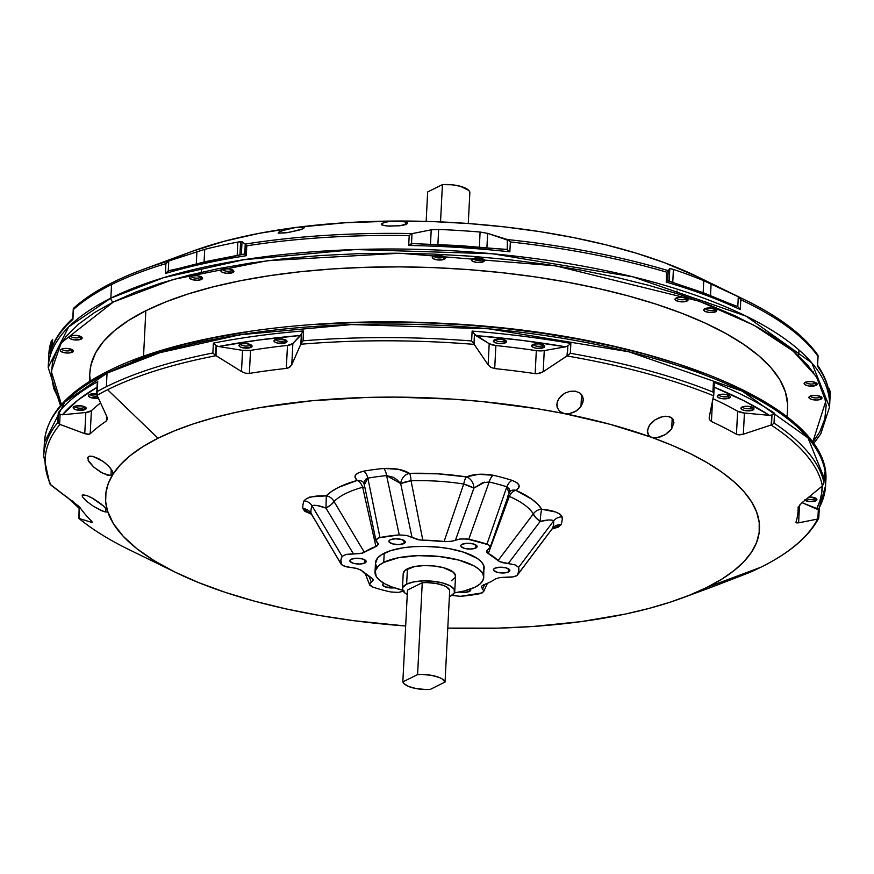 <?xml version="1.0" encoding="UTF-8"?>
<svg xmlns="http://www.w3.org/2000/svg" width="874" height="874" viewBox="0 0 874 874"><rect width="100%" height="100%" fill="white"/><g stroke="black" fill="none" stroke-linecap="round" stroke-linejoin="round"><path stroke-width="1.31" d="M87.739 457.408L87.597 458.61L88.438 456.567L92.852 456.381L103.034 461.374L108.584 466.061L112.287 470.944L113.019 473.653L110.943 475.598L107.338 475.139L100.554 472.036L93.857 467.197L88.93 461.789L87.739 457.408L89.661 456.13L92.852 456.381L98.871 458.795L105.011 462.859L110.091 467.71L112.866 472.408L112.724 474.637A327.357 114.636 2.9 0 1 158.019 438.224L107.589 389.728A389.575 136.431 -177.1 0 0 97.058 395.31L106.759 416.374L107.404 419.127L106.377 421.028A364.993 127.823 -177.1 0 0 90.219 433.723L88.012 434.367L84.756 433.668L59.596 424.261L60.098 414.374L58.656 413.238L58.154 423.125L59.596 424.261L60.098 414.374L62.415 414.789L85.838 412.495A9.822 3.441 -177.1 0 0 91.388 410.704L90.219 433.723L89.301 434.225L84.756 433.668L59.978 424.436A389.575 136.431 -177.1 0 0 51.096 485.288L79.534 506.865A364.993 127.823 -177.1 0 0 91.726 521.33L92.338 522.302L91.289 522.259L79.064 518.479A389.575 136.431 -177.1 0 0 128.981 549.604A389.575 136.431 2.9 0 1 79.064 518.479L79.37 508.504L80.583 508.373M818.763 517.583L817.551 519.08A389.575 136.431 2.9 0 1 760.915 567.204A3.277 2.6 63.5 0 0 761.123 567.117A3.277 2.6 -116.5 0 1 760.915 567.204L707 587.361A327.357 114.636 2.9 0 1 681.665 598.187A327.357 114.636 2.9 0 1 625.686 613.974L630.132 612.914M713.763 394.655L714.124 383.872L713.435 382.135L712.933 392.022A391.191 137 -177.1 0 0 570.361 353.293L570.864 343.406A391.191 137 -177.1 0 0 472.124 331.071L471.621 340.958A391.191 137 -177.1 0 0 303.081 340.816L301.333 343.056L301.836 333.169L303.573 330.929A391.191 137 -177.1 0 0 213.387 343.111L212.885 352.998A391.191 137 -177.1 0 0 106.366 386.723L107.054 373.165A391.191 137 -177.1 0 0 44.388 442.473A391.191 137 -177.1 0 0 44.519 449.28L44.388 442.473L64.873 401.931L107.054 373.165L106.366 386.723A391.191 137 -177.1 0 0 97.233 391.519L97.735 381.632A391.191 137 -177.1 0 0 58.296 412.626L57.793 422.513A391.191 137 -177.1 0 0 43.7 456.02A391.191 137 2.9 0 1 57.793 422.513L58.296 412.626A391.191 137 2.9 0 1 97.735 381.632L97.233 391.519A391.191 137 2.9 0 1 106.366 386.723A391.191 137 2.9 0 1 212.885 352.998L213.387 343.111A391.191 137 2.9 0 1 303.573 330.929L303.081 340.816L303.573 330.929L302.623 332.022L301.836 333.169L301.333 343.056L303.081 340.816A391.191 137 2.9 0 1 471.621 340.958L472.124 331.071A391.191 137 2.9 0 1 570.864 343.406L570.361 353.293A391.191 137 2.9 0 1 712.933 392.022L713.435 382.135A391.191 137 2.9 0 1 774.517 413.205L774.014 423.092A391.191 137 2.9 0 1 823.909 482.295L824.411 472.408A391.191 137 2.9 0 1 825.569 485.726A391.191 137 2.9 0 1 819.255 507.685L819.146 508.482M49.676 483.562L43.7 456.031L44.388 442.473C46.541 414.964 67.866 391.137 108.343 370.98A3.277 2.6 63.5 0 0 107.054 373.165L159.778 352.703L240.022 334.753L351.654 324.571L488.457 328.777L628.832 351.774L742.277 391.159L807.98 437.863L825.755 482.055A391.191 137 -177.1 0 0 549.101 336.151A391.191 137 -177.1 0 0 107.054 373.165A3.277 2.6 -116.5 0 1 108.321 370.98A3.277 2.6 -116.5 0 1 109.949 370.838M51.905 347.393L52.287 339.931L51.216 341.253L50.747 350.725L51.216 341.253L52.659 339.647L51.905 347.393M246.282 255.7L246.785 245.812L245.725 244.731L245.223 254.618L246.282 255.7A391.191 137 -177.1 0 0 165.394 273.507L165.896 263.62A391.191 137 -177.1 0 0 111.544 284.574A391.191 137 -177.1 0 0 73.416 309.516L72.913 319.403A391.191 137 -177.1 0 0 50.135 353.03L50.637 343.143A391.191 137 -177.1 0 0 48.878 353.883A391.191 137 -177.1 0 0 49.01 360.689A391.191 137 2.9 0 1 48.868 353.926A391.191 137 2.9 0 1 50.637 343.143L50.135 353.03A391.191 137 2.9 0 1 72.913 319.403L73.416 309.516A391.191 137 2.9 0 1 111.544 284.574L110.856 298.132L68.675 326.898L48.19 367.451A391.191 137 2.9 0 1 110.856 298.132L111.544 284.574A391.191 137 2.9 0 1 165.896 263.62L165.394 273.507A391.191 137 2.9 0 1 246.282 255.7L245.223 254.618L245.725 244.731L246.785 245.812L246.282 255.7M61.453 404.564L51.271 371.341L61.191 342.892L113.445 301.945A3.277 2.6 -116.5 0 1 110.856 298.132A391.191 137 2.9 0 1 552.892 261.118A391.191 137 2.9 0 1 829.557 407.033L811.771 362.83L746.079 316.137L632.634 276.741L492.259 253.744L355.456 249.538L243.824 259.731L163.58 277.67L110.856 298.132A3.277 2.6 63.5 0 0 113.445 301.945L135.645 292.091L160.772 283.187L188.576 275.321L218.784 268.558L251.111 262.965L285.241 258.606L320.856 255.503L357.608 253.711L395.135 253.22L433.078 254.061L471.086 256.213L508.777 259.654L545.791 264.352L581.778 270.263L616.378 277.331L649.284 285.481L680.147 294.647L708.694 304.742L734.63 315.645L757.725 327.28L777.751 339.516L794.51 352.244L807.838 365.332L817.605 378.661L823.734 392.109L826.159 405.536L824.837 418.821L819.812 431.822L812.612 442.615L825.777 401.199L816.447 376.76L792.958 350.933L753.803 325.139L699.233 301.202L555.689 265.838L399.768 253.252L267.52 260.681L173.205 279.451L113.445 301.945L94.37 312.641L78.616 324.09L66.326 336.173L57.629 348.781L52.593 361.781L51.282 375.066L53.696 388.493L61.453 404.564M73.525 308.303C89.88 293.467 113.096 280.51 143.172 269.411A389.575 136.431 2.9 0 1 169.206 260.823L204.713 249.363A364.993 127.823 2.9 0 1 237.848 242.076L237.182 255.186L237.848 242.076L242.022 241.727L245.233 244.086A389.575 136.431 2.9 0 1 412.309 233.577L431.221 229.818L438.65 229.436A364.993 127.823 2.9 0 1 480.099 232.036L487.637 233.358L507.39 239.542A389.575 136.431 2.9 0 1 668.228 270.645L669.779 268.58L673.406 269.411A364.993 127.823 2.9 0 1 703.767 280.696L737.875 296.526A389.575 136.431 2.9 0 1 744.965 299.891L697.944 276.927A327.357 114.636 -177.1 0 0 396.61 221.035L405.656 221.974L405.525 224.705L405.656 221.974L407.393 222.848L406.628 224.268L402.106 225.492L389.17 226.169L383.227 225.448L381.304 224.214L383.271 222.815L388.722 221.592L401.92 221.286L406.76 222.4L407.492 223.569L399.855 225.798L386.789 226.005L381.763 224.869L381.446 223.864M302.557 226.945L302.448 228.999L302.557 226.945L304.491 227.655L302.295 229.064L288.901 232.408L278.314 233.183L278.456 232.342L282.783 230.528L295.204 227.59L304.338 227.316L303.431 228.54L298.897 230.201L286.224 232.823L278.314 233.183L279.134 231.949L284.476 230.004M113.019 473.632L110.943 475.598L111.26 469.251L110.943 475.598L102.881 473.326L93.857 467.197L88.012 460.095M107.316 510.427L107.174 511.891L105.514 511.989L105.71 508.144L105.514 511.989L102.138 510.929L93.256 506.133L86.712 501.359L82.538 496.945L82.254 495.176L86.734 495.503L91.759 497.787L103.919 506.341L107.447 510.766L107.174 511.891L105.514 511.989L100.084 510.001L93.256 506.133L86.712 501.359L82.538 496.945M107.174 511.891L107.447 510.766L113.369 523.592L123.212 536.286L136.868 548.686L154.152 560.649L174.866 572.011L198.759 582.652L225.514 592.441L254.826 601.246L286.322 608.959L319.611 615.493L354.298 620.759L405.667 625.981A327.357 114.636 2.9 0 1 176.002 572.568A327.357 114.636 2.9 0 1 107.447 510.766A327.357 114.636 2.9 0 1 112.724 474.637L120.262 464.859L130.379 455.485L142.997 446.581L158.019 438.224L174.745 430.729L193.471 423.857L214.054 417.685L236.341 412.255L260.146 407.601L311.603 400.784L366.796 397.441L395.277 397.113L452.874 399.145L481.541 401.494L537.532 408.77L564.396 413.631L610.205 424.338L651.501 437.295L648.574 435.263L647.339 432.204L648.519 426.851L651.13 423.169L655.129 419.782L660.045 417.313L665.3 416.221L669.987 416.898L673.046 419.291L673.952 422.819L671.669 428.752L672.204 418.275L671.669 428.752L669.932 430.871L665.365 434.575L659.783 437.12L654.025 437.819L651.501 437.295L672.04 445.303L690.722 453.846L707.394 462.849L721.924 472.233L734.204 481.935L744.145 491.876L751.651 501.982L756.687 512.175L759.2 522.368L759.167 532.495L756.589 542.459L751.498 552.193L743.927 561.621L733.931 570.678L721.596 579.276L707 587.361L689.706 595.096L670.282 602.142L648.879 608.457L625.697 613.974A327.357 114.636 2.9 0 1 533.315 626.45L537.663 626.003M673.952 422.819L671.669 428.752L665.365 434.575L656.855 437.743L651.501 437.295A327.357 114.636 2.9 0 1 707 587.361L760.915 567.204A389.575 136.431 2.9 0 1 749.51 572.536L714.266 586.159A364.993 127.823 2.9 0 1 695.54 592.659A364.993 127.823 -177.1 0 0 711.37 587.241A364.993 127.823 -177.1 0 0 714.266 586.159L749.51 572.536A389.575 136.431 -177.1 0 0 760.915 567.204A389.575 136.431 -177.1 0 0 817.551 519.08L798.607 522.838L796.52 522.881L796.039 521.898A364.993 127.823 -177.1 0 0 798.148 507.444L801.48 503.162L822.39 485.922A389.575 136.431 -177.1 0 0 771.065 425.015L743.348 434.203L739.513 434.902L736.454 434.258A364.993 127.823 -177.1 0 0 711.436 421.519L709.491 419.618L709.284 416.865L713.654 395.813A389.575 136.431 -177.1 0 0 566.986 355.969L543.191 371.745L539.378 373.406L535.15 373.635A364.993 127.823 -177.1 0 0 494.706 368.588L490.838 367.353L488.129 364.873L474.178 344.378A389.575 136.431 -177.1 0 0 300.798 344.236L291.785 364.709L289.731 367.178L286.311 368.413A364.993 127.823 -177.1 0 0 249.363 373.406L245.397 373.176L241.486 371.505L216.031 355.685A389.575 136.431 -177.1 0 0 107.589 389.728L158.019 438.224A327.357 114.636 2.9 0 1 564.396 413.631L559.622 411.337L557.142 407.371L557.066 402.739L559.131 398.173L564.801 393.18L569.935 391.301L575.332 391.181L579.833 392.994L581.45 394.491L583.155 398.216L582.914 402.357L580.97 406.432L577.954 409.698L573.923 412.255L569.203 413.708L564.396 413.631A327.357 114.636 2.9 0 1 651.501 437.295L648.574 435.263L647.361 430.467L649.59 425.07L655.129 419.782L662.667 416.57L667.791 416.33L671.778 417.903L673.046 419.291L673.952 422.896M583.264 400.194L580.97 406.432L581.571 394.644L580.97 406.432L576.064 411.086L569.203 413.708L564.396 413.631L559.622 411.337L557.142 407.371L556.825 404.454M529.338 626.571L533.315 626.45A327.357 114.636 2.9 0 1 447.783 628.111L498.246 628.144L531.217 626.56M71.002 350.31A4.905 1.715 -177.1 0 0 71.788 349.458A4.905 1.715 2.9 0 1 71.002 350.31L71.056 349.174L71.002 350.31A4.905 1.715 2.9 0 1 65.474 350.78A4.905 1.715 2.9 0 1 61.978 348.966A4.905 1.715 -177.1 0 0 65.474 350.78A4.905 1.715 -177.1 0 0 71.002 350.31L72.291 352.222L71.002 350.31M61.311 349.229A6.544 2.294 2.9 0 1 67.484 348.475A6.544 2.294 2.9 0 1 72.913 350.179A6.544 2.294 2.9 0 1 72.291 352.222L73.198 350.529L67.986 348.518L63.092 348.671L60.372 350.026L60.404 350.922L63.245 352.495L68.172 353.03L72.291 352.222A6.544 2.294 2.9 0 1 63.736 352.615A6.544 2.294 2.9 0 1 60.787 349.567A6.544 2.294 2.9 0 1 61.311 349.229M79.818 337.288A4.905 1.715 -177.1 0 0 80.605 336.435A4.905 1.715 2.9 0 1 79.818 337.288L79.873 336.14L79.818 337.288A4.905 1.715 2.9 0 1 74.29 337.757A4.905 1.715 2.9 0 1 70.794 335.933A4.905 1.715 -177.1 0 0 74.29 337.757A4.905 1.715 -177.1 0 0 79.818 337.288L81.118 339.188L79.818 337.288M70.139 336.206A6.544 2.294 2.9 0 1 76.311 335.441A6.544 2.294 2.9 0 1 81.73 337.146A6.544 2.294 2.9 0 1 81.118 339.188L82.025 337.506L81.009 336.632L76.803 335.496L71.908 335.638L69.188 336.993L70.237 338.762L74.443 339.899L81.118 339.188A6.544 2.294 2.9 0 1 72.564 339.593A6.544 2.294 2.9 0 1 69.603 336.534A6.544 2.294 2.9 0 1 70.139 336.206M200.222 277.539A4.905 1.715 -177.1 0 0 201.009 276.687A4.905 1.715 2.9 0 1 200.222 277.539L200.277 276.392L200.222 277.539A4.905 1.715 2.9 0 1 194.694 278.008A4.905 1.715 2.9 0 1 191.198 276.184A4.905 1.715 -177.1 0 0 194.694 278.008A4.905 1.715 -177.1 0 0 200.222 277.539L201.523 279.44L200.222 277.539M190.543 276.457A6.544 2.294 2.9 0 1 196.716 275.692A6.544 2.294 2.9 0 1 202.134 277.397A6.544 2.294 2.9 0 1 201.523 279.44L202.462 278.653L201.413 276.883L197.207 275.747L192.313 275.9L189.592 277.244L189.636 278.151L192.477 279.724L197.393 280.259L201.523 279.44A6.544 2.294 2.9 0 1 192.968 279.844A6.544 2.294 2.9 0 1 190.008 276.785A6.544 2.294 2.9 0 1 190.543 276.457M231.555 270.634A4.905 1.715 -177.1 0 0 232.342 269.782A4.905 1.715 2.9 0 1 231.555 270.634L231.61 269.498L231.555 270.634A4.905 1.715 2.9 0 1 226.027 271.104A4.905 1.715 2.9 0 1 222.531 269.29A4.905 1.715 -177.1 0 0 226.027 271.104A4.905 1.715 -177.1 0 0 231.555 270.634L232.855 272.546L231.555 270.634M221.876 269.563A6.544 2.294 2.9 0 1 228.048 268.799A6.544 2.294 2.9 0 1 233.467 270.503A6.544 2.294 2.9 0 1 232.855 272.546L233.795 271.748L232.746 269.99L228.54 268.842L223.646 268.995L220.925 270.35L221.974 272.12L226.18 273.256L232.855 272.546A6.544 2.294 2.9 0 1 224.301 272.939A6.544 2.294 2.9 0 1 221.34 269.891A6.544 2.294 2.9 0 1 221.876 269.563L221.876 269.563M443.009 257.327A4.905 1.715 -177.1 0 0 443.784 256.475A4.905 1.715 2.9 0 1 443.009 257.327L443.063 256.191L443.009 257.327A4.905 1.715 2.9 0 1 437.481 257.797A4.905 1.715 2.9 0 1 433.985 255.984A4.905 1.715 -177.1 0 0 437.481 257.797A4.905 1.715 -177.1 0 0 443.009 257.327L444.298 259.239L443.009 257.327M433.318 256.257A6.544 2.294 2.9 0 1 439.491 255.492A6.544 2.294 2.9 0 1 444.921 257.196A6.544 2.294 2.9 0 1 444.298 259.239L445.205 257.546L439.993 255.536L435.099 255.689L432.379 257.043L433.428 258.813L437.623 259.949L444.298 259.239A6.544 2.294 2.9 0 1 435.744 259.633A6.544 2.294 2.9 0 1 432.783 256.585A6.544 2.294 2.9 0 1 433.318 256.257M482.186 259.797A4.905 1.715 -177.1 0 0 482.972 258.933A4.905 1.715 2.9 0 1 482.186 259.797L482.251 258.649L482.186 259.797A4.905 1.715 2.9 0 1 476.658 260.255A4.905 1.715 2.9 0 1 473.162 258.442A4.905 1.715 -177.1 0 0 476.658 260.255A4.905 1.715 -177.1 0 0 482.186 259.797L483.486 261.697L482.186 259.797M472.506 258.715A6.544 2.294 2.9 0 1 478.679 257.95A6.544 2.294 2.9 0 1 484.098 259.654A6.544 2.294 2.9 0 1 483.486 261.697L484.393 260.004L479.181 257.994L474.287 258.147L471.567 259.502L472.605 261.271L476.811 262.408L483.486 261.697A6.544 2.294 2.9 0 1 474.932 262.091A6.544 2.294 2.9 0 1 471.971 259.043A6.544 2.294 2.9 0 1 472.506 258.715M685.74 299.148A4.905 1.715 -177.1 0 0 686.527 298.296A4.905 1.715 2.9 0 1 685.74 299.148L685.806 298.012L685.74 299.148A4.905 1.715 2.9 0 1 680.212 299.618A4.905 1.715 2.9 0 1 676.716 297.805A4.905 1.715 -177.1 0 0 680.212 299.618A4.905 1.715 -177.1 0 0 685.74 299.148L687.04 301.049L685.74 299.148M676.061 298.067A6.544 2.294 2.9 0 1 682.233 297.313A6.544 2.294 2.9 0 1 687.652 299.017A6.544 2.294 2.9 0 1 687.04 301.049L687.947 299.367L682.736 297.357L677.842 297.51L675.121 298.864L676.159 300.623L680.365 301.77L687.04 301.049A6.544 2.294 2.9 0 1 678.486 301.454A6.544 2.294 2.9 0 1 675.526 298.395A6.544 2.294 2.9 0 1 676.061 298.067M714.44 309.822A4.905 1.715 -177.1 0 0 715.227 308.959A4.905 1.715 2.9 0 1 714.44 309.822L714.506 308.675L714.44 309.822A4.905 1.715 2.9 0 1 708.923 310.281A4.905 1.715 2.9 0 1 705.427 308.467A4.905 1.715 -177.1 0 0 708.923 310.281A4.905 1.715 -177.1 0 0 714.44 309.822L715.74 311.723L714.44 309.822M704.761 308.741A6.544 2.294 2.9 0 1 710.933 307.976A6.544 2.294 2.9 0 1 716.352 309.68A6.544 2.294 2.9 0 1 715.74 311.723L716.647 310.03L711.436 308.019L706.542 308.172L703.821 309.527L704.87 311.297L709.065 312.433L715.74 311.723A6.544 2.294 2.9 0 1 707.186 312.116A6.544 2.294 2.9 0 1 704.226 309.068A6.544 2.294 2.9 0 1 704.761 308.741M814.863 383.424A4.905 1.715 -177.1 0 0 815.65 382.572A4.905 1.715 2.9 0 1 814.863 383.424L814.918 382.288L814.863 383.424A4.905 1.715 2.9 0 1 809.335 383.894A4.905 1.715 2.9 0 1 805.839 382.08A4.905 1.715 -177.1 0 0 809.335 383.894A4.905 1.715 -177.1 0 0 814.863 383.424L816.152 385.325L814.863 383.424M805.173 382.342A6.544 2.294 2.9 0 1 811.345 381.588A6.544 2.294 2.9 0 1 816.775 383.293A6.544 2.294 2.9 0 1 816.152 385.325L817.059 383.642L816.054 382.779L811.848 381.632L806.953 381.785L804.233 383.14L805.282 384.899L809.477 386.046L816.152 385.325A6.544 2.294 2.9 0 1 807.598 385.729A6.544 2.294 2.9 0 1 804.648 382.67A6.544 2.294 2.9 0 1 805.173 382.342L805.173 382.342M819.648 397.309A4.905 1.715 -177.1 0 0 820.435 396.457A4.905 1.715 2.9 0 1 819.648 397.309L819.703 396.162L819.648 397.309A4.905 1.715 2.9 0 1 814.12 397.779A4.905 1.715 2.9 0 1 810.624 395.955A4.905 1.715 -177.1 0 0 814.12 397.779A4.905 1.715 -177.1 0 0 819.648 397.309L820.937 399.21L819.648 397.309M809.958 396.228A6.544 2.294 2.9 0 1 816.13 395.463A6.544 2.294 2.9 0 1 821.56 397.167A6.544 2.294 2.9 0 1 820.937 399.21L821.888 398.424L820.839 396.654L816.633 395.518L811.738 395.671L809.018 397.025L810.067 398.784L811.902 399.494L816.819 400.03L820.937 399.21A6.544 2.294 2.9 0 1 812.383 399.615A6.544 2.294 2.9 0 1 809.433 396.556A6.544 2.294 2.9 0 1 809.958 396.228M169.829 270.481L168.267 270.885L168.758 260.998L204.713 249.363A364.993 127.823 -177.1 0 1 237.848 242.076L240.612 241.661L239.946 254.727L240.612 241.661L242.022 241.727L241.377 254.487L242.022 241.727L245.288 244.163L245.223 254.618L244.709 253.963M98.696 398.074L90.426 397.462L88.438 395.758L89.487 394.524A6.544 2.294 2.9 0 1 96.708 393.879M83.893 407.612A4.905 1.715 -177.1 0 0 84.68 406.76A4.905 1.715 2.9 0 1 83.893 407.612L83.959 406.465L83.893 407.612A4.905 1.715 2.9 0 1 78.365 408.082A4.905 1.715 2.9 0 1 74.88 406.257A4.905 1.715 -177.1 0 0 78.365 408.082A4.905 1.715 -177.1 0 0 83.893 407.612L85.193 409.513L83.893 407.612M74.214 406.53A6.544 2.294 2.9 0 1 80.386 405.765A6.544 2.294 2.9 0 1 85.805 407.47A6.544 2.294 2.9 0 1 85.193 409.513L77.283 410.048L74.323 409.087L73.165 407.765L75.994 405.962L82.112 405.995L86.1 407.83L85.193 409.513A6.544 2.294 2.9 0 1 76.639 409.917A6.544 2.294 2.9 0 1 73.678 406.858A6.544 2.294 2.9 0 1 74.214 406.53M284.673 340.74A4.905 1.715 -177.1 0 0 285.459 339.877A4.905 1.715 2.9 0 1 284.673 340.74L284.738 339.593L284.673 340.74A4.905 1.715 2.9 0 1 279.156 341.199A4.905 1.715 2.9 0 1 275.66 339.385A4.905 1.715 -177.1 0 0 279.156 341.199A4.905 1.715 -177.1 0 0 284.673 340.74L285.973 342.641L284.673 340.74M274.993 339.658A6.544 2.294 2.9 0 1 281.166 338.894A6.544 2.294 2.9 0 1 286.596 340.598A6.544 2.294 2.9 0 1 285.973 342.641L278.063 343.176L275.102 342.215L273.944 340.893L276.774 339.09L282.892 339.123L286.88 340.947L285.973 342.641A6.544 2.294 2.9 0 1 277.419 343.045A6.544 2.294 2.9 0 1 274.458 339.986A6.544 2.294 2.9 0 1 274.993 339.658M249.745 345.449A4.905 1.715 -177.1 0 0 250.532 344.596A4.905 1.715 2.9 0 1 249.745 345.449L249.8 344.312L249.745 345.449A4.905 1.715 2.9 0 1 244.217 345.918A4.905 1.715 2.9 0 1 240.721 344.105A4.905 1.715 -177.1 0 0 244.217 345.918A4.905 1.715 -177.1 0 0 249.745 345.449L251.035 347.36L249.745 345.449M240.055 344.378A6.544 2.294 2.9 0 1 246.228 343.613A6.544 2.294 2.9 0 1 251.657 345.317A6.544 2.294 2.9 0 1 251.035 347.36L243.136 347.896L240.164 346.934L239.006 345.612L241.836 343.81L246.73 343.657L251.548 345.219L252.083 346.126L251.035 347.36A6.544 2.294 2.9 0 1 242.48 347.754A6.544 2.294 2.9 0 1 239.531 344.706A6.544 2.294 2.9 0 1 240.055 344.378M542.35 345.689A4.905 1.715 -177.1 0 0 543.136 344.837A4.905 1.715 2.9 0 1 542.35 345.689L542.415 344.553L542.35 345.689A4.905 1.715 2.9 0 1 536.833 346.159A4.905 1.715 2.9 0 1 533.337 344.345A4.905 1.715 -177.1 0 0 536.833 346.159A4.905 1.715 -177.1 0 0 542.35 345.689L543.65 347.601L542.35 345.689M532.67 344.618A6.544 2.294 2.9 0 1 538.843 343.853A6.544 2.294 2.9 0 1 544.273 345.558A6.544 2.294 2.9 0 1 543.65 347.601L536.975 348.311L533.599 347.546L531.621 345.853L534.451 344.05L539.345 343.897L544.163 345.459L544.699 346.366L543.65 347.601A6.544 2.294 2.9 0 1 535.096 347.994A6.544 2.294 2.9 0 1 532.135 344.946A6.544 2.294 2.9 0 1 532.67 344.618M504.112 340.915A4.905 1.715 -177.1 0 0 504.899 340.062A4.905 1.715 2.9 0 1 504.112 340.915L504.167 339.767L504.112 340.915A4.905 1.715 2.9 0 1 498.584 341.384A4.905 1.715 2.9 0 1 495.088 339.56A4.905 1.715 -177.1 0 0 498.584 341.384A4.905 1.715 -177.1 0 0 504.112 340.915L505.401 342.816L504.112 340.915M494.422 339.833A6.544 2.294 2.9 0 1 500.594 339.079A6.544 2.294 2.9 0 1 506.024 340.773A6.544 2.294 2.9 0 1 505.401 342.816L498.737 343.537L495.361 342.772L493.373 341.068L496.203 339.276L502.332 339.298L506.308 341.133L505.401 342.816A6.544 2.294 2.9 0 1 496.847 343.22A6.544 2.294 2.9 0 1 493.897 340.161A6.544 2.294 2.9 0 1 494.422 339.833M751.64 408.158A4.905 1.715 -177.1 0 0 752.427 407.295A4.905 1.715 2.9 0 1 751.64 408.158L751.695 407.011L751.64 408.158A4.905 1.715 2.9 0 1 746.112 408.617A4.905 1.715 2.9 0 1 742.616 406.803A4.905 1.715 -177.1 0 0 746.112 408.617A4.905 1.715 -177.1 0 0 751.64 408.158L752.929 410.059L751.64 408.158M741.95 407.076A6.544 2.294 2.9 0 1 748.122 406.312A6.544 2.294 2.9 0 1 753.552 408.016A6.544 2.294 2.9 0 1 752.929 410.059L745.03 410.594L742.059 409.633L740.901 408.311L743.73 406.508L748.625 406.355L753.443 407.929L753.978 408.824L752.929 410.059A6.544 2.294 2.9 0 1 744.375 410.452A6.544 2.294 2.9 0 1 741.425 407.404A6.544 2.294 2.9 0 1 741.95 407.076M727.976 396.119A4.905 1.715 -177.1 0 0 728.763 395.256A4.905 1.715 2.9 0 1 727.976 396.119L728.031 394.972L727.976 396.119A4.905 1.715 2.9 0 1 722.448 396.577A4.905 1.715 2.9 0 1 718.952 394.764A4.905 1.715 -177.1 0 0 722.448 396.577A4.905 1.715 -177.1 0 0 727.976 396.119L729.277 398.02L727.976 396.119M718.297 395.037A6.544 2.294 2.9 0 1 724.459 394.272A6.544 2.294 2.9 0 1 729.888 395.977A6.544 2.294 2.9 0 1 729.277 398.02L721.367 398.555L718.395 397.594L717.237 396.272L720.067 394.469L726.196 394.502L729.79 395.889L730.325 396.785L729.277 398.02A6.544 2.294 2.9 0 1 720.722 398.424A6.544 2.294 2.9 0 1 717.762 395.365A6.544 2.294 2.9 0 1 718.297 395.037M814.601 498.89A4.905 1.715 -177.1 0 0 815.387 498.038A4.905 1.715 2.9 0 1 814.601 498.89L814.655 497.754L814.601 498.89A4.905 1.715 2.9 0 1 806.855 498.77A4.905 1.715 -177.1 0 0 814.601 498.89L815.89 500.791L814.601 498.89M804.954 500.332A6.544 2.294 2.9 0 0 815.89 500.791L816.939 499.567L815.792 498.246L809.007 497A6.544 2.294 2.9 0 1 816.513 498.759A6.544 2.294 2.9 0 1 815.89 500.791L809.226 501.512L804.397 499.95M709.175 418.307L709.284 416.865L709.491 419.618L711.436 421.519L712.441 401.701L711.436 421.519A364.993 127.823 2.9 0 1 736.454 434.258L737.623 411.228L744.419 413.031L769.459 415.358L772.004 414.953L771.502 424.84L743.348 434.203L744.419 413.031L743.348 434.203L737.842 434.76L736.454 434.258L737.623 411.228A9.822 3.441 -177.1 0 0 744.419 413.031L769.459 415.358L772.004 414.953L771.065 425.015A389.575 136.431 2.9 0 1 822.39 485.922L801.48 503.162L798.148 507.368M470.452 589.12A8.183 2.862 2.9 0 1 470.758 589.972A8.183 2.862 2.9 0 1 469.447 591.414L469.557 589.437L469.447 591.414L470.627 590.431L470.092 588.748M508.548 571.957L508.701 568.93L508.548 571.957L509.717 570.973L509.673 569.848L506.122 567.881L499.972 567.215L494.815 568.231A8.183 2.862 2.9 0 1 504.069 567.455A8.183 2.862 2.9 0 1 509.859 570.504A8.183 2.862 2.9 0 1 508.548 571.957A8.183 2.862 2.9 0 1 499.294 572.732A8.183 2.862 2.9 0 1 493.504 569.684A8.183 2.862 2.9 0 1 494.815 568.231L493.646 569.214L493.69 570.34L497.24 572.306L503.391 572.973L508.548 571.957M475.795 548.02L475.948 544.994L475.795 548.02L476.964 547.037L476.92 545.911L473.369 543.945L467.219 543.278L462.062 544.294A8.183 2.862 2.9 0 1 471.315 543.519A8.183 2.862 2.9 0 1 477.106 546.567A8.183 2.862 2.9 0 1 475.795 548.02A8.183 2.862 2.9 0 1 466.541 548.796A8.183 2.862 2.9 0 1 460.751 545.747A8.183 2.862 2.9 0 1 462.062 544.294L460.893 545.278L460.937 546.403L464.487 548.369L470.638 549.036L475.795 548.02M403.952 543.541L404.105 540.514L403.952 543.541L405.121 542.557L405.077 541.432L401.527 539.466L395.376 538.799L390.219 539.815A8.183 2.862 2.9 0 1 399.473 539.039A8.183 2.862 2.9 0 1 405.263 542.098A8.183 2.862 2.9 0 1 403.952 543.541A8.183 2.862 2.9 0 1 394.698 544.316A8.183 2.862 2.9 0 1 388.908 541.268A8.183 2.862 2.9 0 1 390.219 539.815L389.05 540.809L389.094 541.924L392.644 543.89L398.795 544.568L403.952 543.541M364.851 563.009L365.004 559.983L364.851 563.009L366.031 562.015L365.988 560.889L362.437 558.934L356.286 558.257L351.13 559.273A8.183 2.862 2.9 0 1 360.383 558.497A8.183 2.862 2.9 0 1 366.162 561.556A8.183 2.862 2.9 0 1 364.851 563.009A8.183 2.862 2.9 0 1 355.609 563.774A8.183 2.862 2.9 0 1 349.818 560.726A8.183 2.862 2.9 0 1 351.13 559.273L349.95 560.267L350.004 561.381L353.555 563.348L359.706 564.025L364.851 563.009M369.8 585.241L372.739 587.055A89.126 31.213 2.9 0 0 381.457 589.699A89.126 31.213 2.9 0 0 390.907 591.982L398.293 592.397L404.203 591.043L398.293 592.397L390.907 591.982A89.126 31.213 2.9 0 1 381.457 589.699A89.126 31.213 2.9 0 1 372.739 587.055L369.505 584.564L369.855 583.253L372.979 580.544L372.75 578.817L360.973 570.067L356.21 568.308L346.104 566.778L341.384 564.56L340.926 560.081L342.138 556.345L346.312 554.378L362.459 553.144L376.88 546.086L378.322 543.923L375.918 540.208L378.529 537.881L399.243 534.91L406.639 535.434L419.553 539.935L445.751 541.64L451.945 541.235L459.658 539.05L466.989 538.941L488.249 544.721L489.877 545.999L490.139 547.332L486.698 550.686L487.495 552.98L499.622 561.687L515.125 564.91L518.643 567.346L518.752 571.159L517.539 574.884L516.075 576.042L511.716 577.102L499.852 577.517L495.35 578.959A72.018 25.226 2.9 0 1 490.227 582.018A72.018 25.226 2.9 0 1 483.77 584.728L481.596 586.17L483.77 584.728A72.018 25.226 2.9 0 0 490.227 582.018A72.018 25.226 2.9 0 0 495.35 578.959L499.852 577.517L513.366 576.851L517.004 575.496L552.521 528.3A121.508 42.553 -177.1 0 0 553.592 520.97L518.643 567.346A89.126 31.213 2.9 0 1 517.539 574.884L517.004 575.496M73.831 308.118L74.072 308.03A389.575 136.431 2.9 0 1 113.03 282.302A389.575 136.431 -177.1 0 1 143.085 269.443A389.575 136.431 -177.1 0 1 169.206 260.823L165.896 263.62L168.758 260.998L168.267 270.885L165.394 273.507L169.49 270.525L168.267 270.885M787.103 416.898L787.561 407.972A349.283 122.327 -177.1 0 0 540.525 277.692A349.283 122.327 -177.1 0 0 145.838 310.74L143.533 356.253L145.838 310.74A349.283 122.327 -177.1 0 0 89.88 372.63L89.432 381.556M623.894 614.324L581.385 621.589L533.315 626.45M82.254 495.176L82.112 495.897L82.954 494.815L86.734 495.503L93.573 498.803L100.805 503.697L106.278 508.821M375.022 572.055A54.417 19.064 2.9 0 0 402.696 590.245L391.497 586.804L384.615 583.646L379.458 580.139L376.213 576.436L375.197 570.798L378.846 565.511L383.741 562.408L384.199 553.22A54.417 19.064 -177.1 0 0 375.481 562.867L375.022 572.055A54.417 19.064 2.9 0 1 383.741 562.408L398.511 557.721L417.991 555.635L439.196 556.476L458.916 560.103L474.123 565.959L479.291 569.466L482.524 573.169L483.726 576.938L482.841 580.631L479.892 584.094L475.008 587.197A54.417 19.064 2.9 0 1 454.36 592.856L464.465 590.933L475.008 587.197A54.417 19.064 2.9 0 0 483.726 577.561L483.857 565.871L481.618 562.113L477.401 558.486L463.712 552.193L449.902 548.774L439.666 547.288L423.726 546.381L413.304 546.709L403.515 547.747L390.842 550.587L381.523 554.717L377.59 558.027L375.481 563.479L376.683 567.248M402.444 588.792A26.187 9.166 2.9 0 0 407.262 594.484L404.575 592.681L402.444 589.087L402.87 587.317L406.639 584.149L407.415 568.843A26.187 9.166 -177.1 0 0 403.22 573.475L402.444 588.792A26.187 9.166 2.9 0 1 406.639 584.149L413.752 581.898L423.125 580.893L433.329 581.297L442.812 583.034L450.132 585.864L454.174 589.327L454.327 592.922L450.558 596.079A26.187 9.166 2.9 0 1 449.378 596.614L450.558 596.079A26.187 9.166 2.9 0 0 454.753 591.436L455.529 576.13A26.187 9.166 -177.1 0 0 437 566.363A26.187 9.166 -177.1 0 0 407.415 568.843L406.639 584.149A26.187 9.166 2.9 0 1 436.224 581.669A26.187 9.166 2.9 0 1 454.753 591.436M426.162 221.384L427.659 191.963L442.419 184.611L440.529 221.898L442.419 184.611L427.659 191.963L426.162 221.384M445.052 682.037L449.706 590.169A21.282 7.451 -177.1 0 0 422.251 582.718L417.597 674.586A21.282 7.451 2.9 0 1 445.052 682.037L430.292 689.389L425.714 689.499L416.548 688.646L408.781 686.538L403.886 683.566L402.838 681.928L417.597 674.586L422.164 674.466L431.33 675.318L439.098 677.426L441.982 678.836L445.052 682.037L449.706 590.169L446.636 586.967L443.752 585.558L435.984 583.45L426.818 582.597L422.251 582.718L407.492 590.059L422.251 582.718L417.597 674.586L402.838 681.928L407.492 590.059L402.838 681.928A21.282 7.451 2.9 0 0 430.292 689.389L445.052 682.037M483.759 591.021L482.557 589.032L484.731 584.378L482.557 589.032L481.356 586.727L483.759 591.021L482.284 592.867L460.434 596.319L451.41 595.391L460.434 596.319A89.126 31.213 2.9 0 0 479.706 593.719L483.584 591.676M459.374 592.048L464.302 592.43L469.447 591.414A8.183 2.862 2.9 0 1 459.374 592.048M383.883 583.209L382.572 584.75L385.052 586.88L394.283 587.82A8.183 2.862 2.9 0 1 382.572 584.662A8.183 2.862 2.9 0 1 383.872 583.22M483.3 571.443L484.01 569.619M508.122 496.17A9.822 1.256 -160.6 0 1 509.313 496.41L488.326 553.515A72.018 25.226 2.9 0 1 498.027 560.605L533.315 513.945A103.525 36.249 -177.1 0 0 509.313 496.41L488.326 553.515L486.927 552.412L486.698 550.686L489.811 547.976M422.808 540.176A72.018 25.226 2.9 0 1 444.101 541.498L463.701 484.021A103.525 36.249 -177.1 0 0 411.053 480.733L422.808 540.176L417.991 539.684L412.036 537.488L400.685 483.573L396.73 479.52L393.147 477.237L386.614 475.609A121.508 42.553 -177.1 0 0 367.867 478.144L379.972 537.521A89.126 31.213 2.9 0 1 399.243 534.91L386.614 475.609L399.243 534.91L406.639 535.434L412.036 537.488L400.685 483.573A9.822 1.42 168.2 0 1 411.053 480.733L422.808 540.176M364.327 552.281A72.018 25.226 2.9 0 1 375.907 546.512L362.677 487.277A103.525 36.249 -177.1 0 0 334.032 501.534L364.327 552.281L361.213 553.461L353.489 553.974L325.969 508.111L317.644 505.62L314.116 505.227L312.073 505.915A121.508 42.553 -177.1 0 0 311.002 513.257L341.035 563.883A89.126 31.213 2.9 0 1 342.138 556.345L312.073 505.915L342.138 556.345L346.312 554.378L353.489 553.974L325.969 508.111A9.822 2.753 149.2 0 0 334.032 501.534L364.327 552.281M372.75 578.817L371.352 577.714A72.018 25.226 2.9 0 1 361.639 570.624L357.641 568.657L344.542 566.33L341.384 564.56L311.505 514.273M451.334 580.773L455.103 577.605L455.529 575.835L453.387 572.23L443.588 567.729L434.105 565.981L423.901 565.587L414.527 566.581L405.066 570.329L403.22 573.77M484.185 568.373A54.417 19.064 -177.1 0 0 445.696 548.074A54.417 19.064 -177.1 0 0 384.199 553.22L383.741 562.408A54.417 19.064 2.9 0 1 445.237 557.262A54.417 19.064 2.9 0 1 483.726 577.561M107.447 510.766L105.667 501.567L105.951 492.444L108.31 483.442L112.724 474.637M551.756 529.24L552.521 528.3A9.822 9.133 -158.1 0 1 560.977 524.75L552.073 528.978L558.311 527.109L560.977 524.75A129.844 45.47 -177.1 0 0 562.124 516.916L560.168 514.251L555.46 511.956L541.727 509.269L537.75 504.243L532.037 499.349L515.78 490.314L518.522 487.943L519.036 485.321L516.96 482.667L512.175 480.405A129.844 45.47 -177.1 0 0 493.275 475.27L478.449 474.309L466.465 476.92L438.202 473.861L409.556 473.369L398.5 469.316L383.708 468.453A129.844 45.47 -177.1 0 0 363.671 471.152L358.285 472.801L355.5 475.15L355.259 477.794L357.258 480.438L338.675 487.299L331.65 491.396L326.297 495.853L311.974 496.793L306.708 498.475L304.054 500.835A129.844 45.47 -177.1 0 0 302.907 508.668L304.862 511.334L311.45 514.229L302.907 508.668A9.822 9.188 174.2 0 1 311.002 513.257L311.33 514.021M556.814 405.077L557.841 400.412L560.682 396.304L564.801 393.18L569.935 391.301L575.332 391.181L579.833 392.994L582.554 396.272L583.264 400.27M791.014 421.137L774.255 408.42L754.24 396.184L731.145 384.549M705.198 373.635L676.662 363.551L645.788 354.385L612.893 346.235L578.282 339.167L542.295 333.256L505.281 328.548L467.59 325.117L429.593 322.965L391.639 322.124L354.112 322.604L317.371 324.407M247.615 331.869L215.288 337.462L185.08 344.225L157.287 352.091L132.16 360.995M239.607 335.365L240.558 334.578M274.545 330.645L275.485 329.859M787.55 408.103L787.572 404.017L785.398 391.923L779.881 379.819L771.076 367.823L759.08 356.024L743.993 344.575L725.966 333.551L705.165 323.085L681.807 313.253L656.112 304.174L628.308 295.925L598.69 288.584L567.532 282.215L535.128 276.894L501.796 272.666L467.863 269.563L433.646 267.63L399.473 266.876L365.682 267.313L332.59 268.93L300.525 271.716L269.793 275.649L240.689 280.685L213.485 286.77L188.445 293.861L165.831 301.869L145.838 310.74L128.664 320.376L114.472 330.678L103.405 341.559L95.572 352.91L91.049 364.622L89.869 372.761M89.858 376.585L90.273 381.02M409.207 235.587A391.191 137 -177.1 0 0 246.785 245.812A391.191 137 2.9 0 1 409.207 235.587L408.704 245.474L409.207 235.587L409.939 234.975L409.207 235.587M509.859 251.832A391.191 137 -177.1 0 0 408.704 245.474A391.191 137 2.9 0 1 509.859 251.832L510.361 241.945L509.859 251.832L509.192 251.122L509.859 251.832M666.709 272.175A391.191 137 -177.1 0 0 510.361 241.945A391.191 137 2.9 0 1 666.709 272.175L666.217 282.062L666.709 272.175M740.3 309.593A391.191 137 -177.1 0 0 666.217 282.062A391.191 137 2.9 0 1 740.3 309.593L740.802 299.706L740.3 309.593M817.933 356.253A391.191 137 -177.1 0 0 740.802 299.706A391.191 137 2.9 0 1 817.933 356.253L817.43 366.14L817.933 356.253M829.797 401.974A391.191 137 -177.1 0 0 817.43 366.14A391.191 137 2.9 0 1 829.797 401.974L830.3 392.087L829.797 401.974M830.3 391.967L830.245 393.464A391.191 137 -177.1 0 0 830.3 392.087L829.164 388.701L829.011 391.705L829.164 388.701L830.3 392.087A391.191 137 2.9 0 1 830.245 393.475L829.557 407.033L820.762 433.919L813.465 443.828M698.239 277.069L664.404 262.67L636.534 253.274L606.272 244.917L573.989 237.684L540.066 231.665L504.932 226.945L469.01 223.569L432.75 221.592L396.61 221.035A327.357 114.636 -177.1 0 0 297.389 227.273A327.357 114.636 -177.1 0 0 192.28 251.319A327.357 114.636 -177.1 0 0 170.703 260.321M817.922 355.183C803.763 335.179 779.444 316.759 744.965 299.891A389.575 136.431 2.9 0 1 817.212 354.691M396.61 221.035L345.787 222.706L297.389 227.273L259.185 233.325L224.29 241.246L192.204 251.341M469.862 192.072A21.282 7.451 -177.1 0 0 442.419 184.611L451.639 184.753L460.314 186.271L468.814 190.434L469.862 192.072L468.278 223.515L469.862 192.072M468.77 539.247A89.126 31.213 2.9 0 1 486.938 544.185L506.844 486.807A121.508 42.553 -177.1 0 0 489.156 482L468.77 539.247L489.156 482L482.47 482.809L473.894 488.14L455.463 540.198L461.374 538.843L468.77 539.247M822.205 486.064A387.914 135.852 2.9 0 1 816.611 509.007L802.048 502.692L818.348 509.105L817.846 518.992L798.607 522.838L799.502 504.997L798.607 522.838L796.52 522.881L796.039 521.898L796.05 522.521M798.148 507.444A364.993 127.823 2.9 0 1 798.093 510.492A364.993 127.823 2.9 0 1 796.039 521.898M824.357 473.315L823.854 483.202L822.39 485.922L823.909 482.295A391.191 137 -177.1 0 0 774.014 423.092L774.517 413.205A391.191 137 -177.1 0 0 713.435 382.135L714.266 384.746M822.194 485.026L821.702 493.111L819.845 501.119L816.611 509.007L817.277 509.203M737.623 411.228A364.993 127.823 -177.1 0 0 713.053 398.708A364.993 127.823 2.9 0 1 737.623 411.228M709.284 416.865L713.763 394.633M714.167 387.193A387.914 135.852 2.9 0 1 769.459 415.358L743.84 400.729L713.84 387.062M544.262 350.572L543.191 371.745L537.27 373.722L535.15 373.635L536.319 350.616A9.822 3.441 -177.1 0 0 544.262 350.572L565.675 346.814L567.86 345.798L567.357 355.685L543.191 371.745L544.262 350.572L565.675 346.814L521.341 340.292L475.784 335.583L489.2 343.701A9.822 3.441 -177.1 0 0 495.875 345.558L494.706 368.588A364.993 127.823 2.9 0 1 535.15 373.635L536.319 350.616A364.993 127.823 -177.1 0 0 495.875 345.558L494.706 368.588L490.838 367.353L488.129 364.873L489.2 343.701L488.129 364.873L473.959 344.017L474.462 334.13L489.2 343.701L495.875 345.558A364.993 127.823 2.9 0 1 536.319 350.616L544.262 350.572M292.856 343.537L291.785 364.709L288.18 367.987L286.311 368.413L287.48 345.394A9.822 3.441 -177.1 0 0 292.856 343.537L301.443 333.988L300.94 343.875L291.785 364.709L292.856 343.537L300.623 335.441L258.322 340.073L218.511 346.53L242.557 350.332A9.822 3.441 -177.1 0 0 250.532 350.387L249.363 373.406A364.993 127.823 2.9 0 1 286.311 368.413L287.48 345.394A364.993 127.823 -177.1 0 0 250.532 350.387L249.363 373.406L245.397 373.176L241.486 371.505L242.557 350.332L241.486 371.505L215.627 355.401L216.129 345.514L218.511 346.53L242.557 350.332L250.532 350.387A364.993 127.823 2.9 0 1 287.48 345.394L292.856 343.537M49.152 481.672L51.096 485.288A389.575 136.431 2.9 0 1 59.978 424.436L57.793 422.513L58.296 412.626L60.098 414.374L62.415 414.789A387.914 135.852 2.9 0 1 97.025 387.313L77.841 400.183L62.415 414.789L85.838 412.495L84.756 433.668L85.838 412.495L91.388 410.704A364.993 127.823 2.9 0 1 100.565 402.98A364.993 127.823 -177.1 0 0 91.388 410.704L90.219 433.723A364.993 127.823 2.9 0 1 106.377 421.028L106.628 416.1L106.377 421.028L107.404 419.127L106.759 416.374L97.058 395.31A389.575 136.431 2.9 0 1 107.589 389.728A389.575 136.431 2.9 0 1 216.031 355.685L216.129 345.514L218.511 346.53A387.914 135.852 2.9 0 1 300.623 335.441L301.443 333.988L300.798 344.236A389.575 136.431 2.9 0 1 474.178 344.378L474.462 334.13L475.784 335.583A387.914 135.852 2.9 0 1 565.675 346.814L567.86 345.798L566.986 355.969A389.575 136.431 2.9 0 1 713.654 395.813L713.719 395.441M96.905 394.939L96.719 394.13L96.905 394.939M98.347 398.129A6.544 2.294 2.9 0 1 90.688 397.561A6.544 2.294 2.9 0 1 88.962 394.851A6.544 2.294 2.9 0 1 89.487 394.524L97.396 393.988M50.091 484.262L79.534 506.865A364.993 127.823 2.9 0 0 91.726 521.33L92.338 522.302L91.289 522.259L91.355 520.959L91.289 522.259L78.868 518.391L79.37 508.504L80.528 508.406A387.914 135.852 2.9 0 1 71.668 500.387L80.528 508.406M97.418 396.097A4.905 1.715 2.9 0 1 90.153 394.25A4.905 1.715 -177.1 0 0 97.418 396.097M311.144 497.109L309.866 497.011M813.574 372.018L812.339 371.832M815.857 385.62L814.579 385.62M811.258 386.111L810.46 386.428M703.767 280.696L703.177 292.298L703.767 280.696A364.993 127.823 -177.1 0 0 673.406 269.411L672.772 282.04L673.406 269.411L669.779 268.58L669.156 280.936L669.779 268.58L668.228 270.645A389.575 136.431 -177.1 0 0 507.39 239.542L507.204 249.56L506.549 249.352M711.097 283.941L710.54 295.073L711.097 283.941L738.29 296.756L737.787 306.643L736.902 306.217M667.703 280.598L668.228 270.645L667.277 271.705L668.206 270.711L667.703 280.598L666.217 282.062L667.703 280.598M667.823 280.849L703.428 292.757L735.285 305.922M505.347 249.429L459.44 245.583L411.512 243.551L412.004 233.664L431.221 229.818L438.65 229.436A364.993 127.823 -177.1 0 1 480.099 232.036L479.356 246.807L480.099 232.036L487.637 233.358L486.927 247.44L487.637 233.358L509.007 240.612L510.361 241.945L507.707 239.673L507.204 249.56L509.192 251.122L506.778 249.396M431.221 229.818L430.511 243.933L431.221 229.818M438.65 229.436L437.907 244.228L438.65 229.436M168.868 270.656L244.676 253.963L205.98 261.534L170.812 270.481M196.912 251.657L196.311 263.402L196.912 251.657M204.713 249.363L204.09 261.632L204.713 249.363M647.317 431.013L647.361 430.467M381.818 223.515L385.598 222.149M381.763 224.869L381.304 224.214M830.256 391.181L830.3 392.087M817.856 355.106L818.075 355.849M745.009 299.924A389.575 136.431 -177.1 0 0 737.875 296.526L740.802 299.706L738.29 296.756L737.787 306.643L739.83 308.751L737.787 306.643M412.79 243.496L408.704 245.474L411.512 243.551L412.004 233.664L409.939 234.975L412.309 233.577A389.575 136.431 -177.1 0 0 245.233 244.086L244.786 254.05M412.353 243.42L411.512 243.551M73.46 308.369L73.416 309.516L73.46 308.369M50.342 352.058L50.135 353.03M713.337 392.885L712.933 392.022L713.337 392.885M772.004 414.953L774.517 413.205L772.004 414.953M570.361 353.293L567.357 355.685L570.361 353.293M773.566 423.529L772.998 423.977L773.566 423.529M772.31 424.414L771.502 424.84L772.31 424.414M568.624 345.175L567.86 345.798L568.624 345.175M570.143 343.963L569.389 344.564L570.143 343.963M472.124 331.071L474.462 334.13L472.124 331.071M823.909 482.295L823.854 483.202M473.479 343.242L472.91 342.455L473.479 343.242M472.288 341.69L471.621 340.958L472.288 341.69M818.348 509.105L817.846 518.992L818.643 518.369M819.167 508.428L825.569 485.726A391.191 137 -177.1 0 0 824.411 472.408M301.333 343.056L300.94 343.875L301.333 343.056M301.836 333.169L301.443 333.988L301.836 333.169M213.387 343.111L216.129 345.514L213.387 343.111M214.862 354.778L215.627 355.401L214.862 354.778M213.475 353.566L214.13 354.156L213.475 353.566M97.233 391.519L96.719 394.13L97.233 391.519M97.233 383.369L97.222 384.243M96.719 394.13L96.741 393.256M78.911 516.971L79.152 507.499M78.868 518.391L78.551 517.769M552.521 528.3A121.508 42.553 -177.1 0 0 553.592 520.97L551.898 520.041L548.522 520.008L540.154 521.461L508.187 563.61L515.125 564.91L518.643 567.346L553.592 520.97A9.822 9.188 174.2 0 1 562.124 516.916A129.844 45.47 2.9 0 1 560.977 524.75A9.822 9.133 21.9 0 0 552.521 528.3L517.539 574.884M376.049 540.875L378.311 544.502L375.907 546.512L362.677 487.277A103.525 36.249 -177.1 0 0 334.032 501.534A9.822 8.795 44.3 0 0 326.297 495.853A9.822 8.795 -135.7 0 1 334.032 501.534L331.017 504.768L325.969 508.111L326.297 495.853L325.969 508.111C319.425 505.489 314.793 504.757 312.073 505.915A9.822 9.133 21.9 0 0 304.054 500.835A9.822 9.133 -158.1 0 1 312.073 505.915A121.508 42.553 -177.1 0 0 311.002 513.257A9.822 9.188 -5.8 0 0 302.907 508.668A129.844 45.47 2.9 0 1 304.054 500.835C307.178 497.131 314.596 495.471 326.297 495.853A111.905 39.188 2.9 0 1 357.258 480.438C352.823 476.461 354.953 473.369 363.671 471.152A129.844 45.47 2.9 0 1 383.708 468.453C394.742 467.972 403.362 469.611 409.556 473.369A111.905 39.188 2.9 0 1 466.465 476.92C473.555 474.003 482.503 473.446 493.275 475.27A129.844 45.47 2.9 0 1 512.175 480.405C520.085 483.628 521.286 486.927 515.78 490.314A9.822 8.106 59.8 0 0 510.591 490.893L509.225 493.012L509.225 488.861L506.844 486.807L486.938 544.185L489.243 545.343L490.139 547.332M375.918 540.208L377.382 538.362L379.972 537.521L367.867 478.144L366.184 478.832L364.382 481.137L364.502 485.376M341.384 564.56L341.035 563.883M373.067 579.396L372.979 580.544L371.297 582.095L369.068 576.436L371.297 582.095L369.505 584.564M378.114 543.344L378.322 543.923M362.677 487.277A9.822 1.42 168.2 0 1 364.829 487.179L362.677 487.277A9.822 6.315 74.6 0 0 357.258 480.438A9.822 6.315 -105.4 0 1 362.677 487.277M484.731 482.175L473.894 488.14A9.822 7.484 66.8 0 0 466.465 476.92A9.822 2.633 -81.1 0 0 463.701 484.021A9.822 2.633 98.9 0 1 466.465 476.92A9.822 7.484 -113.2 0 1 473.894 488.14L455.463 540.198L450.514 541.465L444.101 541.498L463.701 484.021A9.822 1.256 -160.6 0 1 473.894 488.14L463.701 484.021A103.525 36.249 -177.1 0 0 411.053 480.733L400.685 483.573L386.614 475.609A121.508 42.553 -177.1 0 0 367.867 478.144L364.349 484.873M508.187 563.61L502.037 562.572L498.027 560.605L533.315 513.945A9.822 3.07 -142.9 0 0 540.154 521.461L508.187 563.61M486.545 551.254L486.698 550.686M481.356 586.727L481.596 586.17L481.356 586.727M357.258 480.438A9.822 8.379 130.5 0 1 363.158 482.142A9.822 8.379 -49.5 0 0 357.258 480.438M363.671 471.152A9.822 5.026 -99.9 0 1 367.867 478.144A9.822 5.026 80.1 0 0 363.671 471.152M383.708 468.453A9.822 3.616 -95.6 0 1 386.614 475.609A9.822 3.616 84.4 0 0 383.708 468.453M409.556 473.369A9.822 7.822 -57.6 0 0 400.685 483.573A9.822 7.822 122.4 0 1 409.556 473.369A9.822 2.043 -91.7 0 1 411.053 480.733A9.822 2.043 88.3 0 0 409.556 473.369M493.275 475.27A9.822 4.162 -77 0 0 489.156 482A9.822 4.162 103 0 1 493.275 475.27M509.094 493.406L506.844 486.807A9.822 5.517 107.6 0 1 512.175 480.405A9.822 5.517 -72.4 0 0 506.844 486.807A121.508 42.553 -177.1 0 0 489.156 482M510.372 491.013L510.569 490.893A9.822 8.106 -120.2 0 1 515.78 490.314A9.822 6.741 -66.4 0 0 509.313 496.41L507.412 496.071M515.78 490.314A111.905 39.188 2.9 0 1 541.727 509.269A9.822 8.948 -31.2 0 0 533.315 513.945A103.525 36.249 -177.1 0 0 509.313 496.41A9.822 6.741 113.6 0 1 515.78 490.314M553.592 520.97C551.396 519.506 546.916 519.669 540.154 521.461A9.822 0.896 94.9 0 1 541.727 509.269C553.253 510.329 560.059 512.874 562.124 516.916A9.822 9.188 -5.8 0 0 553.592 520.97M533.315 513.945A9.822 8.948 148.8 0 1 541.727 509.269A9.822 0.896 -85.1 0 0 540.154 521.461L535.642 517.517L533.315 513.945M749.684 572.47L761.123 567.117C789.67 552.914 808.854 536.647 818.665 518.315M50.812 342.269L48.878 353.883L48.19 367.451L60.481 405.678M176.002 572.568L128.981 549.604C108.911 539.804 92.185 529.371 78.791 518.326M681.665 598.187L711.37 587.241M201.228 272.284L201.348 269.935M705.668 303.584L705.766 301.716M676.935 293.62L677.066 291.042M825.569 485.726L825.755 482.055C833.687 405.077 648.705 332.065 439.983 323.216C308.762 316.464 179.257 335.015 108.343 370.98M143.172 269.411L192.28 251.319M798.093 510.492L798.279 506.789M798.661 355.947L798.967 350.026M817.419 365.07C825.875 377.153 829.994 389.422 829.797 401.854M818.086 355.751L817.583 365.638M667.747 280.521L737.317 306.392M412.255 243.42L506.428 249.33M73.263 308.872L72.76 318.759M50.31 352.156C53.806 340.128 61.377 328.81 73.023 318.191M713.763 395.07L714.266 385.183M823.909 482.699L824.411 472.812M818.785 517.889L819.288 508.002M97.211 383.664L96.708 393.551M66.675 496.749L79.294 508.439M553.024 527.699L517.397 575.103M509.225 493.012L490.106 547.441M363.169 482.153L364.283 484.535L375.951 540.569M310.783 512.918L341.199 564.309M365.419 574L369.582 584.815M487.441 583.297L483.617 591.622"/></g></svg>
